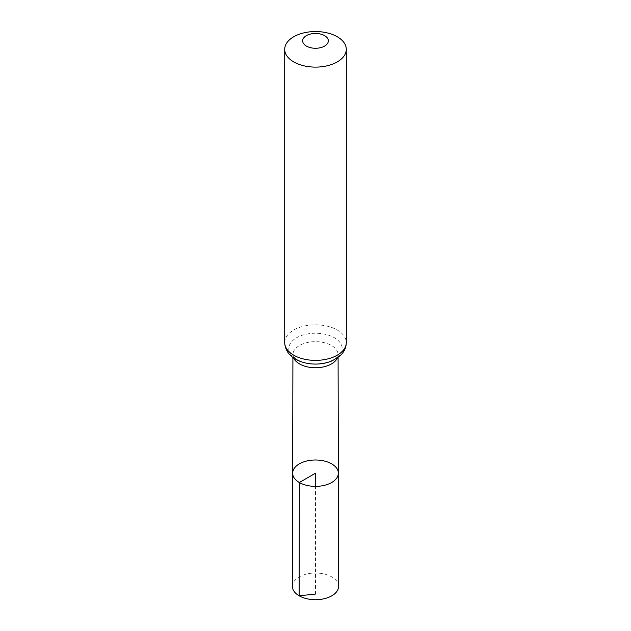<?xml version="1.0" encoding="UTF-8"?>
<svg xmlns="http://www.w3.org/2000/svg" width="631" height="631" viewBox="0 0 631 631"><rect width="100%" height="100%" fill="white"/><g stroke="black" fill="none" stroke-linecap="round" stroke-linejoin="round"><path stroke-width="0.47" stroke-dasharray="3.15 2.37" d="M338.35 473.171A22.85 13.188 0 0 0 315.5 459.999A22.85 13.188 0 0 0 292.65 473.171M338.595 586.357A23.095 13.338 0 0 0 331.835 576.939A23.095 13.338 0 0 0 306.674 574.044A23.095 13.338 0 0 0 292.405 586.357M315.5 594.055L315.5 486.383M293.636 357.974A22.59 13.038 180 0 1 292.91 354.685A22.59 13.038 180 0 1 315.5 341.663A22.59 13.038 180 0 1 338.09 354.685A22.59 13.038 180 0 1 337.364 357.974M284.707 342.601A30.793 17.778 180 0 1 315.5 324.823A30.793 17.778 180 0 1 346.293 342.601M296.625 359.544A26.691 15.412 180 0 1 308.591 333.76A26.691 15.412 180 0 1 341.284 352.634A26.691 15.412 180 0 1 296.625 359.544M338.09 357.454L338.09 354.685L336.725 357.264C337.017 357.753 334.54 359.252 329.303 361.752C316.888 365.207 306.358 364.6 297.722 359.915C296.31 359.315 294.787 357.895 293.155 355.663L292.91 357.454"/><path stroke-width="0.95" d="M299.346 482.518A22.85 13.188 0 0 0 324.255 485.373A22.85 13.188 0 0 0 338.35 473.171A22.85 13.188 0 0 0 315.5 459.999A22.85 13.188 0 0 0 292.65 473.171A22.85 13.188 0 0 0 299.346 482.518A22.85 13.188 0 0 0 324.255 485.373A22.85 13.188 0 0 0 338.35 473.171L338.595 586.357A23.095 13.338 0 0 1 324.35 598.685A23.095 13.338 0 0 1 299.165 595.798A23.095 13.338 0 0 1 292.405 586.357L292.65 473.171A22.85 13.188 0 0 0 299.346 482.518M306.429 46.102A12.833 7.406 180 0 1 312.179 33.703A12.833 7.406 180 0 1 327.891 42.782A12.833 7.406 180 0 1 306.429 46.102M293.723 61.901A30.793 17.778 180 0 1 284.707 49.328A30.793 17.778 180 0 1 315.5 31.55A30.793 17.778 180 0 1 346.293 49.328A30.793 17.778 180 0 1 327.284 65.758A30.793 17.778 180 0 1 293.723 61.901M315.5 486.383L315.5 473.195L299.346 482.518L299.165 595.798L315.5 594.055M337.364 357.974A22.59 13.038 180 0 1 321.431 367.289A22.59 13.038 180 0 1 299.528 363.921A22.59 13.038 180 0 1 293.636 357.974M293.723 355.174A30.793 17.778 180 0 1 284.707 342.601C285.07 351.554 291.175 356.83 295.529 359.173C301.287 362.383 307.873 364.016 315.311 364.071C321.368 364.087 326.968 363.006 332.111 360.845L339.375 356.436L341.884 353.967C344.755 350.623 346.23 346.837 346.293 342.601A30.793 17.778 180 0 1 327.284 359.031A30.793 17.778 180 0 1 293.723 355.174M292.91 357.454L292.65 473.171M338.09 357.454L338.35 473.171M284.707 49.328L284.707 342.601M346.293 49.328L346.293 342.601"/></g></svg>
